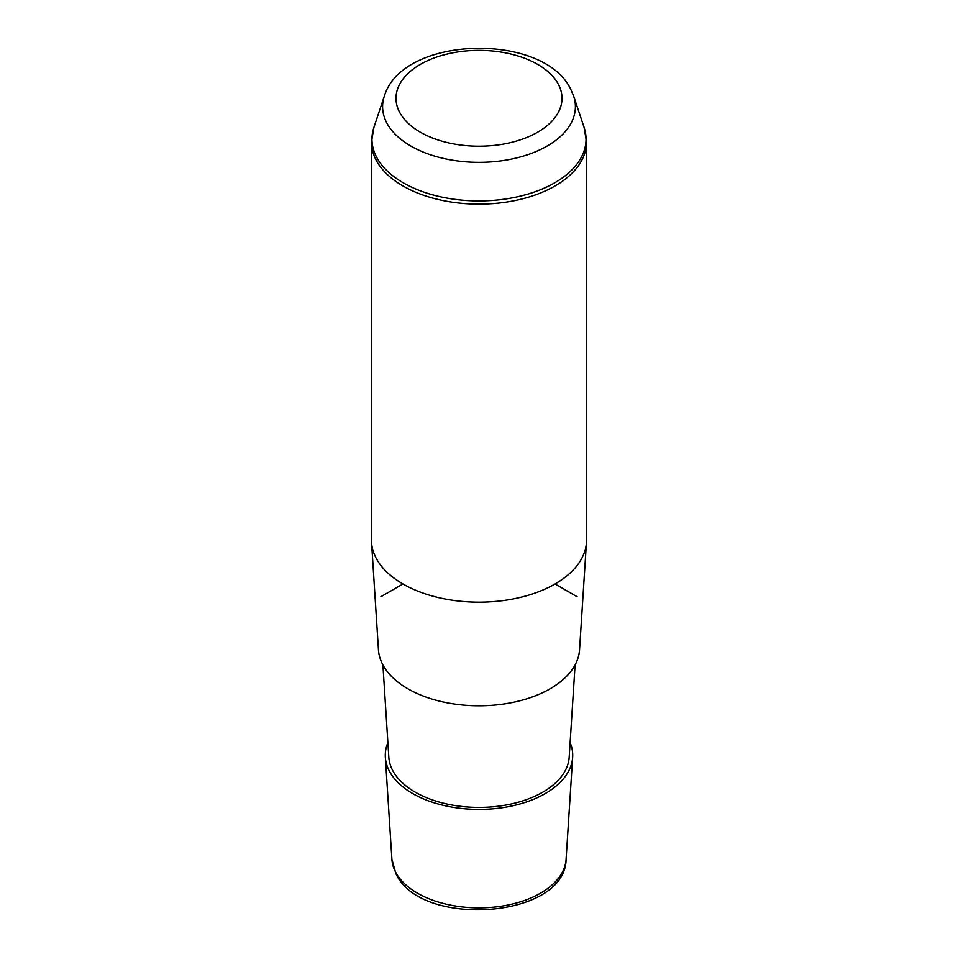 <?xml version="1.0" encoding="UTF-8"?>
<svg xmlns="http://www.w3.org/2000/svg" width="958" height="958" viewBox="0 0 958 958"><rect width="100%" height="100%" fill="white"/><g stroke="black" fill="none" stroke-linecap="round" stroke-linejoin="round"><path stroke-width="1.44" d="M570.106 742.654A93.704 54.103 180 0 1 572.644 757.311A93.704 54.103 180 0 1 490.604 808.995A93.704 54.103 180 0 1 389.08 770.543A93.704 54.103 180 0 1 385.356 757.311A93.704 54.103 180 0 1 387.894 742.654M575.099 664.888L569.172 757.239A90.232 52.091 180 0 1 490.173 807.007A90.232 52.091 180 0 1 392.421 769.981A90.232 52.091 180 0 1 388.828 757.239L382.901 664.888M586.452 542.384L579.542 649.847A100.614 58.091 180 0 1 491.466 705.339A100.614 58.091 180 0 1 382.458 664.05A100.614 58.091 180 0 1 378.458 649.847L371.548 542.384A107.524 62.078 0 0 0 375.823 557.556A107.524 62.078 0 0 0 492.316 601.684A107.524 62.078 0 0 0 586.452 542.384A107.524 62.078 0 0 0 586.524 540.084L586.524 142.059A107.524 62.078 180 0 1 494.292 203.515A107.524 62.078 180 0 1 375.823 159.543A107.524 62.078 180 0 1 371.476 142.059L371.476 540.084A107.524 62.078 0 0 0 371.548 542.384M402.971 583.973L380.901 596.714M555.029 583.973L577.099 596.714M566.082 859.422C565.424 918.818 419.82 928.458 395.846 873.445L391.918 859.422A87.142 50.307 0 0 0 395.379 871.72A87.142 50.307 0 0 0 489.789 907.477A87.142 50.307 0 0 0 566.082 859.422L572.644 757.311M558.646 84.807A82.999 47.924 180 0 1 502.363 144.275A82.999 47.924 180 0 1 399.354 111.787A82.999 47.924 180 0 1 455.637 52.319A82.999 47.924 180 0 1 558.646 84.807M384.35 96.147C402.408 35.135 544.24 31.865 571.016 89.848L573.65 96.147A96.399 55.66 180 0 1 501.729 160.776A96.399 55.66 180 0 1 386.493 122.361A96.399 55.66 180 0 1 384.35 96.147L373.895 127.426L371.476 142.059M573.65 96.147L584.105 127.426A107.045 61.803 180 0 1 504.243 199.192A107.045 61.803 180 0 1 376.278 156.537A107.045 61.803 180 0 1 373.895 127.426M391.918 859.422L385.356 757.311M584.105 127.426L586.524 142.059"/></g></svg>
